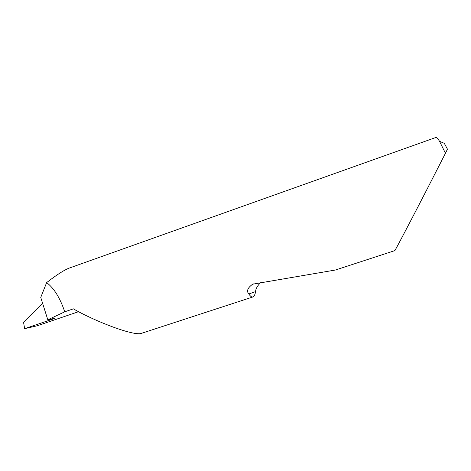 <?xml version="1.0" encoding="UTF-8"?>
<svg xmlns="http://www.w3.org/2000/svg" width="471" height="471" viewBox="0 0 471 471"><rect width="100%" height="100%" fill="white"/><g stroke="black" fill="none" stroke-linecap="round" stroke-linejoin="round"><path stroke-width="0.71" d="M47.806 319.797L64.733 311.802C60.07 297.925 54.035 288.193 46.641 282.6L40.747 297.431L47.806 319.797L54.813 318.266L53.152 318.979L53.058 318.649M260.392 282.747C257.213 286.168 255.618 289.123 255.6 291.602C255.035 294.705 254.128 296.495 252.892 296.96C251.702 297.283 250.348 296.288 248.829 293.975C246.309 291.113 247.605 287.846 252.703 284.172L335.434 270.013M335.393 270.024L394.792 250.631C394.515 251.903 415.357 211.991 427.903 187.558L445.448 153.269L439.537 141.318C437.818 138.486 436.593 137.208 435.863 137.479L69.231 268.093C64.044 270.095 56.514 274.929 46.641 282.6M64.733 311.802L73.376 308.846C94.471 321.134 135.03 336.853 141.865 333.203L252.892 296.96M78.622 311.667L37.197 325.791L24.627 328.681L53.152 318.979M42.573 303.23L23.55 322.235L24.627 328.681M439.537 141.318L444.324 143.343L447.45 149.166L445.448 153.269M255.6 291.602L248.829 293.975M253.887 283.83L252.703 284.172"/></g></svg>
